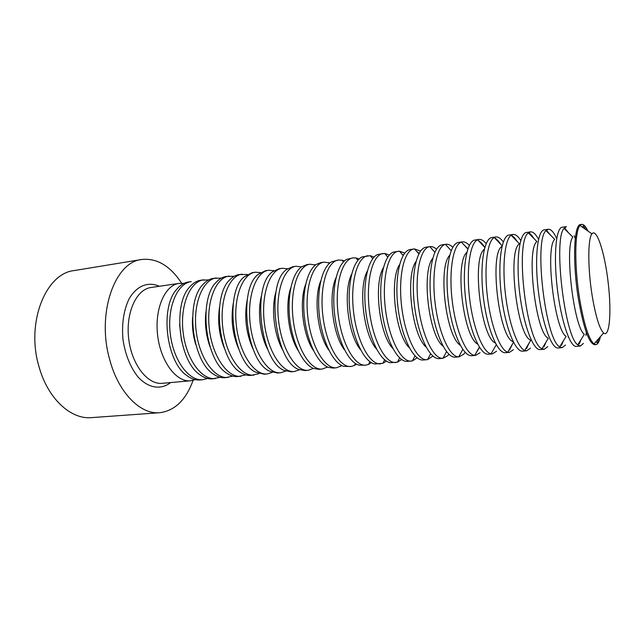 <?xml version="1.0" encoding="UTF-8"?>
<svg xmlns="http://www.w3.org/2000/svg" width="642" height="642" viewBox="0 0 642 642"><rect width="100%" height="100%" fill="white"/><g stroke="black" fill="none" stroke-linecap="round" stroke-linejoin="round"><path stroke-width="0.96" d="M193.082 380.353C185.995 399.926 174.881 410.719 159.738 412.718C140.405 414.732 118.2 392.607 109.557 359.095C96.493 313.103 114.934 261.84 141.689 259.496C156.881 257.923 170.202 265.836 181.646 283.226M195.232 379.631L190.53 380.794C176.357 382.415 160.644 361.655 157.635 335.293C154.441 308.946 164.898 285.104 179.054 283.395L183.901 283.427M200.039 379.944C195.481 380.329 190.931 378.764 186.397 375.233C166.238 361.141 159.994 308.144 176.333 289.759C179.92 285.273 183.981 282.689 188.499 282.007L191.292 281.597C177.328 283.282 167.056 307.261 170.274 333.8C173.316 360.363 188.868 381.3 202.848 379.695L200.039 379.944M207.623 378.475L202.848 379.695M181.525 340.854L179.583 324.33M220.182 377.303L212.494 378.836C208.297 379.189 204.092 377.825 199.871 374.719C179.046 361.181 172.449 305.135 189.55 287.126C192.937 283.13 196.709 280.819 200.874 280.193L208.714 279.896M215.351 378.579C201.572 380.176 186.164 359.055 183.106 332.291C179.864 305.552 189.936 281.429 203.707 279.776M195.762 344.561C193.057 335.702 191.998 326.658 192.568 317.413M232.934 376.108L225.133 377.705C221.281 378.042 217.405 376.846 213.497 374.142C192.07 361.229 185.105 302.061 202.944 284.526C206.114 280.979 209.605 278.925 213.433 278.355L221.386 278.098M228.03 377.448C214.46 379.029 199.221 357.722 196.131 330.758C192.865 303.81 202.744 279.543 216.306 277.93M209.99 346.68C205.994 335.445 204.637 323.905 205.905 312.044M245.862 374.888L237.957 376.565C234.434 376.87 230.879 375.843 227.292 373.5C205.312 361.294 197.969 298.923 216.506 281.942C219.452 278.829 222.678 277.007 226.169 276.485L234.25 276.277M240.894 376.3C227.541 377.865 212.47 356.374 209.348 329.202C206.066 302.045 215.728 277.641 229.09 276.06M224.307 348.092C219.115 334.931 217.51 321.353 219.508 307.349M258.983 373.644L250.966 375.401C247.772 375.682 244.53 374.816 241.24 372.801C218.77 361.366 211.033 295.721 230.237 279.382C232.966 276.662 235.919 275.065 239.097 274.591L247.298 274.439M253.943 375.137C240.814 376.685 225.92 355.002 222.782 327.621C219.468 300.255 228.921 275.699 242.05 274.158M238.752 349.071C232.42 334.257 230.614 318.913 233.335 303.04M272.304 372.376L267.192 373.957L264.167 374.222L255.364 372.047C232.452 361.462 224.323 292.455 244.153 276.838L252.21 272.673L255.211 272.232L260.548 272.577M267.192 373.957C254.288 375.49 239.578 353.606 236.417 326.016C233.078 298.434 242.307 273.733 255.211 272.232M253.349 349.746C245.942 333.463 243.944 316.546 247.371 298.995M285.818 371.084L280.642 372.753L277.569 373.026L269.656 371.237C246.359 361.574 237.829 289.109 258.236 274.303L265.515 270.723L268.565 270.274L273.99 270.691M280.642 372.753C267.979 374.278 253.454 352.193 250.26 324.379C246.905 296.588 255.901 271.735 268.565 270.274M268.115 350.179C260.042 335.75 257.137 311.049 261.631 295.143M299.533 369.76L294.285 371.533L291.171 371.814L284.125 370.37C260.508 361.703 251.552 285.698 272.513 271.783L279.029 268.741L282.127 268.284L287.64 268.789M294.285 371.533C281.87 373.042 267.545 350.757 264.327 322.725C260.949 294.71 269.696 269.712 282.127 268.284M283.042 350.428C274.094 335.589 270.836 307.943 276.092 291.436M313.465 368.412L308.136 370.298L304.974 370.586L298.763 369.439C274.896 361.847 265.515 282.215 286.966 269.279L292.744 266.727L295.882 266.269L301.499 266.871M308.136 370.298C295.978 371.782 281.87 349.296 278.62 321.04C275.209 292.8 283.716 267.65 295.882 266.269M298.153 350.508C288.378 335.437 284.759 304.773 290.77 287.841M327.597 367.023L322.204 369.046L318.994 369.335L313.585 368.46C303.024 364.367 292.608 343.647 289.815 319.724C286.974 295.802 292.295 273.227 301.612 266.791L306.667 264.689L309.853 264.223L315.575 264.929M322.204 369.046C310.311 370.514 296.411 347.82 293.137 319.331C289.702 290.858 297.944 265.555 309.853 264.223M313.44 350.452C302.904 335.309 298.923 301.523 305.656 284.342M341.953 365.603L336.48 367.77L333.222 368.067L328.6 367.433C318.055 363.853 307.39 342.659 304.517 317.991C301.579 293.33 307.028 270.234 316.45 264.311L320.799 262.618L324.041 262.145L329.868 262.979M336.48 367.77C324.868 369.222 311.193 346.311 307.887 317.589C304.428 288.892 312.405 263.437 324.041 262.145M328.921 350.275C317.686 335.196 313.32 298.193 320.751 280.915M356.527 364.142L354.472 365.467L350.981 366.478L343.791 366.341C333.302 363.324 322.412 341.648 319.451 316.233C316.426 290.818 321.979 267.208 331.489 261.84L338.446 260.034L342.074 260.203L344.377 261.013M350.981 366.478C339.65 367.906 326.216 344.778 322.878 315.824C319.395 286.894 327.091 261.278 338.446 260.034M344.602 349.986C332.716 335.124 327.966 294.774 336.071 277.561M371.325 362.642L368.564 364.415L365.715 365.17L359.183 365.194C348.783 362.77 337.676 340.629 334.634 314.444C331.505 288.266 337.162 264.151 346.72 259.376L353.076 257.883L356.021 257.948L359.127 259.039M365.715 365.17C354.681 366.574 341.48 343.221 338.117 314.034C334.61 284.855 342.017 259.087 353.076 257.883M360.483 349.585C348.02 335.084 342.86 291.259 351.607 274.254M386.356 361.093L382.905 363.308L374.767 363.99C364.487 362.2 353.196 339.586 350.067 312.622C346.84 285.674 352.57 261.061 362.16 256.92L370.233 255.693L374.101 257.049M380.674 363.829C369.944 365.218 357 341.64 353.606 312.205C350.067 282.785 357.177 256.856 367.938 255.709M376.565 349.087C363.597 335.092 358.003 287.632 367.368 271.004M401.627 359.488L397.51 362.144L390.553 362.73C380.425 361.598 368.973 338.527 365.755 310.776C362.433 283.034 368.211 257.94 377.801 254.481L384.71 253.438L389.325 255.059M387.311 256.527L387.856 256.969M395.865 362.473C385.457 363.837 372.777 340.035 369.351 310.351C365.788 280.69 372.593 254.593 383.033 253.494M392.864 348.494C379.454 335.156 373.411 283.884 383.354 267.794M417.139 357.827L412.389 360.916L406.538 361.422C396.604 360.973 385.015 337.459 381.701 308.898C378.29 280.353 384.093 254.786 393.658 252.041L399.46 251.174L404.797 253.076M401.828 253.927L403.328 255.187M411.305 361.101C401.226 362.433 388.819 338.398 385.361 308.465C381.773 278.548 388.25 252.29 398.369 251.247M409.371 347.812C395.6 335.284 389.084 280 399.573 264.616M432.893 356.085L427.54 359.624L422.741 360.042C413.031 360.331 401.33 336.368 397.928 306.988C394.413 277.625 400.223 251.6 409.732 249.618L414.499 248.903L420.526 251.102M416.602 251.311L419.066 253.446M426.994 359.697C417.26 361.013 405.142 336.737 401.643 306.547C398.032 276.373 404.171 249.955 413.954 248.968M426.103 347.041C412.036 335.493 405.03 275.98 416.024 261.487M448.902 354.272L447.771 355.652L442.972 358.276L439.144 358.613C429.699 359.664 417.918 335.26 414.419 305.046C410.808 274.848 416.594 248.374 426.023 247.194L429.827 246.64C432.01 246.359 434.241 247.194 436.52 249.152M442.94 358.276C433.551 359.56 421.73 335.052 418.207 304.597C414.563 274.166 420.358 247.571 429.787 246.64M443.06 346.174C428.784 335.79 421.248 271.799 432.716 258.389M465.161 352.354L463.773 354.207L459.142 356.832L455.443 357.161C446.334 358.429 434.754 333.72 431.207 303.064C427.54 272.425 433.061 245.709 442.21 244.819L445.885 244.281C448.124 243.984 450.427 244.971 452.779 247.242M459.142 356.832L458.701 356.856C449.745 357.361 438.55 332.781 435.051 302.615C431.448 272.457 436.624 245.95 445.452 244.361L445.885 244.281M460.25 345.219C445.853 336.199 437.756 267.441 449.657 255.323M479.526 347.362L475.57 353.862M480.039 352.739L475.61 355.363L471.854 355.7C463.123 356.936 451.864 331.978 448.276 301.058C444.577 270.146 449.737 243.254 458.508 242.435L462.248 241.882C464.543 241.585 466.903 242.756 469.326 245.388M462.553 243.35L467.914 248.759M475.61 355.363L474.727 355.363C466.212 355.05 455.659 330.429 452.193 300.592C448.63 270.772 453.172 244.377 461.389 242.09L462.248 241.882M477.672 344.16C463.243 336.737 454.544 262.875 466.846 252.298M496.114 344.995L491.66 352.771M496.571 351.246L492.358 353.87L488.53 354.207C480.2 355.419 469.27 330.205 465.651 299.012C461.919 267.826 466.694 240.766 475.08 240.004L478.884 239.45C481.235 239.153 483.659 240.541 486.163 243.623M478.459 240.678C480.513 241.777 482.559 243.952 484.598 247.21M492.358 353.87L491.066 353.806C482.993 352.675 473.066 328.046 469.631 298.538C466.116 269.046 470.048 242.788 477.64 239.811L478.884 239.45M495.327 343.005C480.978 337.435 471.629 258.084 484.293 249.321M513.375 349.73L509.387 352.354L505.495 352.699C497.566 353.878 486.981 328.399 483.322 296.925C479.566 265.467 483.948 238.23 491.933 237.532L495.793 236.97C498.216 236.673 500.712 238.343 503.296 241.978M494.661 237.989C496.667 238.944 498.682 241.047 500.704 244.305M512.452 344.072L509.531 350.075M509.387 352.354L507.726 352.169C500.102 350.235 490.785 325.614 487.382 296.452C483.916 267.297 487.254 241.175 494.22 237.524L495.793 236.97M513.239 341.745C499.059 338.318 489.011 253.012 502.004 246.392M530.452 348.181L526.697 350.805L522.74 351.158C515.237 352.306 505.013 326.561 501.322 294.806C497.534 263.068 501.498 235.654 509.066 235.02L512.998 234.45C515.486 234.161 518.07 236.192 520.758 240.517M511.192 235.301C513.143 236.087 515.117 238.118 517.115 241.4M529.096 343.085L526.552 348.534M526.697 350.805L524.707 350.46C517.548 347.739 508.809 323.143 505.447 294.325C502.02 265.515 504.805 239.554 511.136 235.245L512.998 234.45M524.707 350.46L530.846 340.14C517.34 337.01 507.1 250.035 519.506 243.856L511.136 235.245M547.827 346.616L544.312 349.232L540.283 349.593C533.213 350.709 523.366 324.692 519.635 292.656C515.815 260.62 519.354 233.03 526.488 232.468L530.485 231.882C533.061 231.618 535.749 234.105 538.55 239.338M528.518 233.078L528.655 232.837C530.356 233.648 532.09 235.534 533.847 238.479M546.045 342.042L543.862 346.977M544.312 349.232L542.033 348.678C526.625 343.968 514.507 241.119 528.406 232.958L530.485 231.882M542.033 348.678L548.324 338.286C535.821 333.728 525.838 248.944 536.937 241.601L528.406 232.958M565.49 345.019L562.223 347.635L558.131 348.004C551.51 349.087 542.049 322.79 538.285 290.457C534.433 258.132 537.523 230.358 544.215 229.868L548.284 229.274C550.956 229.042 553.765 232.139 556.71 238.575M546.334 230.976L546.615 230.47L550.908 235.542M563.323 340.934L561.461 345.388M562.223 347.635L559.704 346.808C545.483 340.404 533.687 240.196 546.021 230.671L548.284 229.274M568.258 336.633L568.154 337.138M559.704 346.808L566.148 336.352C554.632 330.397 544.906 247.804 554.72 239.346L546.021 230.671M576.283 346.383C570.128 347.434 561.076 320.856 557.272 288.218C553.388 255.596 556.02 227.637 562.248 227.228L566.388 226.626L564.013 228.383C553.195 239.241 564.687 336.801 577.736 344.85L580.448 346.014L576.283 346.383M564.446 228.801L564.84 228.111L568.298 232.589M580.922 339.762L579.357 343.767M583.458 343.398L580.448 346.014M574.157 235.742L575.264 238.479M586.331 332.42L585.889 335.333M577.736 344.85L584.316 334.338C573.788 327.027 564.318 246.632 572.865 237.083L564.013 228.383M600.382 336.697C599.307 341.729 597.814 344.377 595.904 344.634L594.757 344.738C589.115 343.687 583.706 328.68 578.538 299.726C572.359 262.947 573.828 223.986 580.601 224.54L581.732 224.371C583.658 224.178 585.729 226.409 587.936 231.048M582.487 227.212L583.329 225.767L586.098 229.756M598.89 338.382L597.566 342.122M592.173 295.753C587.711 268.46 587.767 238.463 591.948 233.873C596.683 227.557 604.74 252.787 608.135 282.223C611.674 311.651 609.699 338.061 603.624 333.021C599.508 328.881 595.688 316.458 592.173 295.753M595.904 344.634L593.97 343.968C588.802 339.289 584.059 324.499 579.742 299.589C574.253 266.695 574.638 230.63 580.007 225.47L581.732 224.371M141.689 259.496L74.175 270.571C45.767 273.307 25.744 322.725 38.993 366.63C47.733 398.642 70.933 419.699 91.493 417.629L159.738 412.718M170.612 382.568C160.973 390.119 148.374 388.33 137.974 376.91C130.27 367.12 125.27 354.609 122.959 339.377C121.667 324.025 123.625 310.696 128.841 299.381C136.305 285.859 148.142 281.188 159.272 286.292M179.054 283.395L150.998 287.504C136.417 289.293 125.551 312.815 128.689 338.703C131.65 364.608 147.684 384.967 162.282 383.314L190.53 380.794M315.278 265.162L314.933 264.705M327.26 366.871L327.027 367.401M329.218 263.541L328.375 262.458M341.191 365.21L340.629 366.462M343.43 261.928L342.074 260.203M355.395 363.476L354.472 365.467M357.923 260.307L356.021 257.948M369.864 361.679L368.564 364.415M372.705 258.694L370.233 255.693M384.622 359.817L382.905 363.308M387.784 257.089L384.71 253.438M399.653 357.883L397.51 362.144M403.16 255.476L399.46 251.174M414.981 355.877L412.389 360.916M418.841 253.871L414.499 248.903M430.613 353.79L427.54 359.624M434.843 252.258L429.827 246.64M446.543 351.639L442.972 358.276M451.157 250.653L445.452 244.361M462.794 349.417L458.701 356.856M467.817 249.04L461.389 242.09M479.365 347.113L474.727 355.363M484.806 247.427L477.64 239.811M496.266 344.73L491.066 353.806M502.148 245.814L494.22 237.524M513.504 342.266L507.726 352.169M559.936 346.431L560.33 346.865M578.057 344.337L578.602 344.923M595.969 341.696L597.124 342.908M591.948 233.873L580.007 225.47M603.624 333.021L593.97 343.968"/></g></svg>
